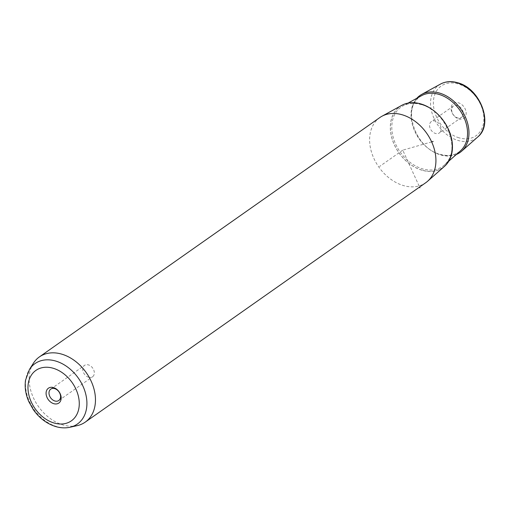 <?xml version="1.0" encoding="UTF-8"?>
<svg xmlns="http://www.w3.org/2000/svg" width="510" height="510" viewBox="0 0 510 510"><rect width="100%" height="100%" fill="white"/><g stroke="black" fill="none" stroke-linecap="round" stroke-linejoin="round"><path stroke-width="0.38" stroke-dasharray="2.55 1.91" d="M88.619 377.266A6.974 5.125 54.9 0 1 83.168 371.739A6.974 5.125 54.9 0 1 84.526 365.377A6.974 5.125 54.9 0 1 88.459 364.899A6.974 5.125 54.9 0 1 93.904 370.426A6.974 5.125 54.9 0 1 92.546 376.788A6.974 5.125 54.9 0 1 88.619 377.266M440.277 132.039A6.974 5.125 -125.1 0 0 439.008 123.605A6.974 5.125 -125.1 0 0 431.345 121.539A6.974 5.125 -125.1 0 0 430.427 122.451A6.974 5.125 -125.1 0 0 431.696 130.879A6.974 5.125 -125.1 0 0 439.365 132.951A6.974 5.125 -125.1 0 0 440.277 132.039M462.392 116.49A6.974 5.125 -125.1 0 0 461.123 108.063A6.974 5.125 -125.1 0 0 453.454 105.991A6.974 5.125 -125.1 0 0 452.542 106.902A6.974 5.125 -125.1 0 0 453.804 115.336A6.974 5.125 -125.1 0 0 461.473 117.402A6.974 5.125 -125.1 0 0 462.392 116.49M465.037 117.115A9.072 6.668 54.9 0 1 454.639 116.433A9.072 6.668 54.9 0 1 452.223 104.639A9.072 6.668 54.9 0 1 462.621 105.328A9.072 6.668 54.9 0 1 465.037 117.115M401.803 105.334A37.345 27.444 -125.1 0 0 392.177 139.173A37.345 27.444 -125.1 0 0 421.815 170.174A37.345 27.444 -125.1 0 0 444.618 166.228M379.842 117.549A39.856 29.293 -125.1 0 0 372.077 153.899A39.856 29.293 -125.1 0 0 403.219 185.5A39.856 29.293 -125.1 0 0 425.691 182.758M77.29 425.614A39.856 29.293 54.9 0 1 62.762 424.868A39.856 29.293 54.9 0 1 33.794 398.584A39.856 29.293 54.9 0 1 33.411 363.216M416.81 98.29A34.827 25.596 -125.1 0 0 414.19 129.859A34.827 25.596 -125.1 0 0 440.404 154.855A34.827 25.596 -125.1 0 0 456.322 154.492M431.651 141.882L402.766 150.157L419.583 187.055M402.766 150.157L379.491 166.521M458.974 137.802A30.358 22.312 54.9 0 1 433.372 103.352A30.358 22.312 54.9 0 1 458.286 83.959A30.358 22.312 54.9 0 1 483.888 118.409A30.358 22.312 54.9 0 1 458.974 137.802M440.532 84.061A32.455 23.849 -125.1 0 0 432.168 113.469A32.455 23.849 -125.1 0 0 457.923 140.416A32.455 23.849 -125.1 0 0 477.742 136.98M70.08 427.233A36.911 27.126 54.9 0 1 56.629 426.545A36.911 27.126 54.9 0 1 29.803 402.199A36.911 27.126 54.9 0 1 29.453 369.444M421.808 170.104A37.262 27.387 54.9 0 1 390.386 127.825A37.262 27.387 54.9 0 1 420.96 104.021A37.262 27.387 54.9 0 1 452.389 146.306A37.262 27.387 54.9 0 1 421.808 170.104M421.515 104.569A36.216 26.616 54.9 0 1 449.329 131.937A36.216 26.616 54.9 0 1 444.459 164.972A36.216 26.616 54.9 0 1 422.337 168.804A36.216 26.616 54.9 0 1 393.599 138.733A36.216 26.616 54.9 0 1 402.932 105.914A36.216 26.616 54.9 0 1 421.515 104.569M421.63 95.644A33.858 24.882 -125.1 0 0 412.902 126.327A33.858 24.882 -125.1 0 0 439.767 154.434A33.858 24.882 -125.1 0 0 460.447 150.852C455.054 155.429 448.277 156.589 440.124 154.326C414.356 148.231 401.096 104.677 421.63 95.644M50.777 389.111L84.526 365.377M453.454 105.991L431.345 121.539M461.473 117.402L439.365 132.951M58.797 400.516L92.546 376.788M408.045 103.103L402.932 105.914C408.236 103.071 414.337 102.637 421.247 104.614C446.454 110.644 461.964 151.872 444.459 164.972L448.825 161.115"/><path stroke-width="0.76" d="M54.863 400.994A6.974 5.125 54.9 0 1 49.419 395.467A6.974 5.125 54.9 0 1 50.777 389.111A6.974 5.125 54.9 0 1 54.704 388.626A6.974 5.125 -125.1 0 1 60.154 394.16A6.974 5.125 -125.1 0 1 58.797 400.516A6.974 5.125 -125.1 0 1 54.863 400.994M85.234 422.127L425.691 182.758A39.856 29.293 -125.1 0 0 427.565 181.286L444.618 166.228A37.345 27.444 -125.1 0 0 449.642 132.166A37.345 27.444 -125.1 0 0 420.96 103.951A37.345 27.444 -125.1 0 0 401.803 105.334L381.862 116.286A39.856 29.293 -125.1 0 0 379.842 117.549L39.385 356.917A39.856 29.293 54.9 0 1 61.857 354.176A39.856 29.293 54.9 0 1 92.998 385.783A39.856 29.293 54.9 0 1 85.234 422.127A39.856 29.293 54.9 0 1 77.29 425.614L70.08 427.233A36.911 27.126 54.9 0 0 86.031 395.346A36.911 27.126 54.9 0 0 55.788 361.074A36.911 27.126 54.9 0 0 29.453 369.444L33.411 363.216A39.856 29.293 54.9 0 1 39.385 356.917M427.565 181.286A39.856 29.293 -125.1 0 0 432.92 144.929A39.856 29.293 -125.1 0 0 402.313 114.807A39.856 29.293 -125.1 0 0 381.862 116.286M53.728 403.671A9.072 6.668 -125.1 0 0 61.168 397.876A9.072 6.668 -125.1 0 0 53.518 387.587A9.072 6.668 -125.1 0 0 46.078 393.382A9.072 6.668 -125.1 0 0 53.728 403.671M456.322 154.492A34.827 25.596 -125.1 0 0 461.671 151.17A34.827 25.596 -125.1 0 0 466.357 119.41A34.827 25.596 -125.1 0 0 439.614 93.088A34.827 25.596 -125.1 0 0 421.744 94.382A34.827 25.596 -125.1 0 0 416.81 98.29M419.583 187.055L419.921 187.795M431.651 141.882L433.168 141.448M440.532 84.061C445.663 81.351 451.388 80.924 457.719 82.767C480.171 88.306 493.967 124.21 477.742 136.98A32.455 23.849 -125.1 0 0 482.103 107.38A32.455 23.849 -125.1 0 0 457.183 82.856A32.455 23.849 -125.1 0 0 440.532 84.061L421.744 94.382M53.27 368.284A30.836 22.663 54.9 0 1 79.273 403.276A30.836 22.663 54.9 0 1 53.971 422.975A30.836 22.663 54.9 0 1 27.974 387.982A30.836 22.663 54.9 0 1 53.27 368.284M448.825 161.115L460.447 150.852A33.858 24.882 -125.1 0 0 464.999 119.971A33.858 24.882 -125.1 0 0 439.002 94.388A33.858 24.882 -125.1 0 0 421.63 95.644L408.045 103.103M477.742 136.98L461.671 151.17M70.08 427.233C65.401 428.253 60.594 428.024 55.666 426.551C46.767 423.721 39.334 418.111 33.36 409.728L28.77 401.574C25.634 394.357 24.55 387.23 25.532 380.199L29.453 369.444"/></g></svg>
